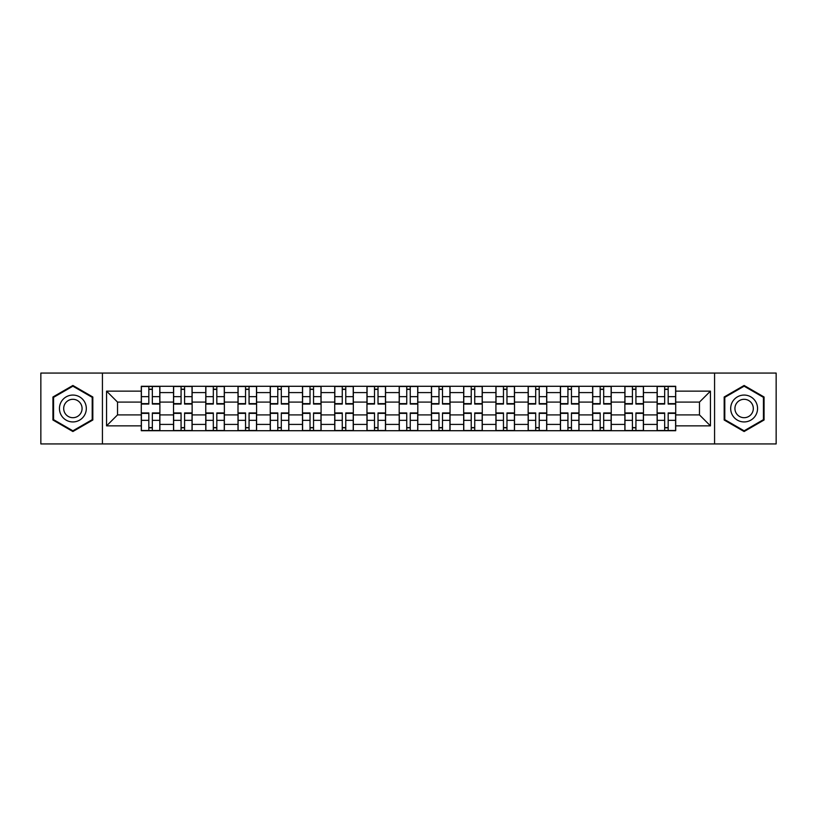 <?xml version="1.0" encoding="UTF-8"?>
<svg xmlns="http://www.w3.org/2000/svg" width="817" height="817" viewBox="0 0 817 817"><rect width="100%" height="100%" fill="white"/><g stroke="black" fill="none" stroke-linecap="round" stroke-linejoin="round"><path stroke-width="1.23" d="M714.569 443.937L776.15 443.937L776.15 373.063L40.85 373.063L40.85 443.937L714.569 443.937L714.569 373.063M173.531 430.712L173.531 392.589L159.887 392.589L159.887 430.712M159.887 392.589L159.887 386.288M173.531 392.589L173.531 386.288M192.128 386.288L192.128 430.712M205.761 430.712L205.761 386.288M224.369 386.288L224.369 430.712M238.002 430.712L238.002 386.288M256.599 386.288L256.599 430.712M270.243 430.712L270.243 386.288M288.84 386.288L288.84 430.712M302.484 430.712L302.484 386.288M321.081 386.288L321.081 430.712M334.725 430.712L334.725 386.288M353.322 386.288L353.322 430.712M366.966 430.712L366.966 386.288M385.563 386.288L385.563 430.712M399.196 430.712L399.196 386.288M417.804 386.288L417.804 430.712M431.437 430.712L431.437 386.288M450.034 386.288L450.034 430.712M463.678 430.712L463.678 386.288M482.275 386.288L482.275 430.712M495.919 430.712L495.919 386.288M514.516 386.288L514.516 430.712M528.16 430.712L528.16 386.288M546.757 386.288L546.757 430.712M560.401 430.712L560.401 386.288M578.998 386.288L578.998 430.712M592.631 430.712L592.631 386.288M611.239 386.288L611.239 430.712M624.872 430.712L624.872 386.288M643.469 386.288L643.469 430.712M657.113 430.712L657.113 386.288M657.113 414.903L643.469 414.903M624.872 414.903L611.239 414.903M592.631 414.903L578.998 414.903M560.401 414.903L546.757 414.903M528.16 414.903L514.516 414.903M495.919 414.903L482.275 414.903M463.678 414.903L450.034 414.903M431.437 414.903L417.804 414.903M399.196 414.903L385.563 414.903M366.966 414.903L353.322 414.903M334.725 414.903L321.081 414.903M302.484 414.903L288.84 414.903M270.243 414.903L256.599 414.903M238.002 414.903L224.369 414.903M205.761 414.903L192.128 414.903M173.531 414.903L159.887 414.903M657.113 402.097L643.469 402.097M624.872 402.097L611.239 402.097M592.631 402.097L578.998 402.097M560.401 402.097L546.757 402.097M528.16 402.097L514.516 402.097M495.919 402.097L482.275 402.097M463.678 402.097L450.034 402.097M431.437 402.097L417.804 402.097M399.196 402.097L385.563 402.097M366.966 402.097L353.322 402.097M334.725 402.097L321.081 402.097M302.484 402.097L288.84 402.097M270.243 402.097L256.599 402.097M238.002 402.097L224.369 402.097M205.761 402.097L192.128 402.097M173.531 402.097L159.887 402.097M117.525 414.903L141.29 414.903L141.29 402.097L117.525 402.097L117.525 414.903L106.567 425.861L106.567 391.139L141.29 391.139L141.29 402.097M675.71 402.097L675.71 414.903L699.475 414.903L699.475 402.097L675.71 402.097L675.71 386.288L141.29 386.288L141.29 391.139M675.71 391.139L710.433 391.139L710.433 425.861L675.71 425.861L675.71 414.903M141.29 414.903L141.29 430.712L675.71 430.712L675.71 425.861M141.29 425.861L106.567 425.861M102.431 443.937L102.431 373.063M92.821 396.991L72.887 385.471L52.942 396.991L52.942 420.009L72.887 431.529L92.821 420.009L92.821 396.991M764.058 396.991L744.113 385.471L724.179 396.991L724.179 420.009L744.113 431.529L764.058 420.009L764.058 396.991M152.34 427.618L148.827 427.618M148.827 389.382L152.34 389.382M184.581 427.618L181.068 427.618M181.068 389.382L184.581 389.382M216.822 427.618L213.308 427.618M213.308 389.382L216.822 389.382M249.062 427.618L245.549 427.618M245.549 389.382L249.062 389.382M281.303 427.618L277.79 427.618M277.79 389.382L281.303 389.382M313.544 427.618L310.031 427.618M310.031 389.382L313.544 389.382M345.775 427.618L342.262 427.618M342.262 389.382L345.775 389.382M378.016 427.618L374.503 427.618M374.503 389.382L378.016 389.382M410.257 427.618L406.743 427.618M406.743 389.382L410.257 389.382M442.497 427.618L438.984 427.618M438.984 389.382L442.497 389.382M474.738 427.618L471.225 427.618M471.225 389.382L474.738 389.382M506.969 427.618L503.456 427.618M503.456 389.382L506.969 389.382M539.21 427.618L535.697 427.618M535.697 389.382L539.21 389.382M571.451 427.618L567.938 427.618M567.938 389.382L571.451 389.382M603.692 427.618L600.178 427.618M600.178 389.382L603.692 389.382M635.932 427.618L632.419 427.618M632.419 389.382L635.932 389.382M668.173 427.618L664.66 427.618M664.66 389.382L668.173 389.382M106.567 391.139L117.525 402.097M699.475 414.903L710.433 425.861M699.475 402.097L710.433 391.139M152.34 404.058L152.34 386.492L159.785 386.492L159.785 404.058L152.34 404.058M148.827 389.178L152.34 389.178M155.342 386.492L141.392 386.492L141.392 404.058L148.827 404.058L148.827 386.492L145.835 386.492M148.827 412.942L148.827 430.508L141.392 430.508L141.392 412.942L148.827 412.942M152.34 427.822L148.827 427.822M145.835 430.508L159.785 430.508L159.785 412.942L152.34 412.942L152.34 430.508L155.342 430.508M184.581 404.058L184.581 386.492L192.026 386.492L192.026 404.058L184.581 404.058M181.068 389.178L184.581 389.178M187.583 386.492L173.633 386.492L173.633 404.058L181.068 404.058L181.068 386.492L178.075 386.492M216.822 404.058L216.822 386.492L224.266 386.492L224.266 404.058L216.822 404.058M213.308 389.178L216.822 389.178M219.814 386.492L205.874 386.492L205.874 404.058L213.308 404.058L213.308 386.492L210.316 386.492M61.244 415.22A13.429 13.429 0 0 0 79.596 420.132A13.429 13.429 0 0 0 84.519 401.78A13.429 13.429 0 0 0 66.167 396.868A13.429 13.429 0 0 0 61.244 415.22M64.921 413.096A9.201 9.201 0 0 0 77.482 416.466A9.201 9.201 0 0 0 80.842 403.904A9.201 9.201 0 0 0 68.281 400.534A9.201 9.201 0 0 0 64.921 413.096M72.887 386.186L92.209 397.348L92.209 419.652L72.887 430.814L53.565 419.652L53.565 397.348L72.887 386.186M732.481 415.22A13.429 13.429 0 0 0 750.833 420.132A13.429 13.429 0 0 0 755.756 401.78A13.429 13.429 0 0 0 737.404 396.868A13.429 13.429 0 0 0 732.481 415.22M736.158 413.096A9.201 9.201 0 0 0 748.719 416.466A9.201 9.201 0 0 0 752.079 403.904A9.201 9.201 0 0 0 739.518 400.534A9.201 9.201 0 0 0 736.158 413.096M744.113 386.186L763.435 397.348L763.435 419.652L744.113 430.814L724.791 419.652L724.791 397.348L744.113 386.186M181.068 412.942L181.068 430.508L173.633 430.508L173.633 412.942L181.068 412.942M184.581 427.822L181.068 427.822M178.075 430.508L192.026 430.508L192.026 412.942L184.581 412.942L184.581 430.508L187.583 430.508M213.308 412.942L213.308 430.508L205.874 430.508L205.874 412.942L213.308 412.942M216.822 427.822L213.308 427.822M210.316 430.508L224.266 430.508L224.266 412.942L216.822 412.942L216.822 430.508L219.814 430.508M249.062 404.058L249.062 386.492L256.497 386.492L256.497 404.058L249.062 404.058M245.549 389.178L249.062 389.178M252.055 386.492L238.104 386.492L238.104 404.058L245.549 404.058L245.549 386.492L242.547 386.492M281.303 404.058L281.303 386.492L288.738 386.492L288.738 404.058L281.303 404.058M277.79 389.178L281.303 389.178M284.296 386.492L270.345 386.492L270.345 404.058L277.79 404.058L277.79 386.492L274.788 386.492M313.544 404.058L313.544 386.492L320.979 386.492L320.979 404.058L313.544 404.058M310.031 389.178L313.544 389.178M316.536 386.492L302.586 386.492L302.586 404.058L310.031 404.058L310.031 386.492L307.029 386.492M245.549 412.942L245.549 430.508L238.104 430.508L238.104 412.942L245.549 412.942M249.062 427.822L245.549 427.822M242.547 430.508L256.497 430.508L256.497 412.942L249.062 412.942L249.062 430.508L252.055 430.508M277.79 412.942L277.79 430.508L270.345 430.508L270.345 412.942L277.79 412.942M281.303 427.822L277.79 427.822M274.788 430.508L288.738 430.508L288.738 412.942L281.303 412.942L281.303 430.508L284.296 430.508M310.031 412.942L310.031 430.508L302.586 430.508L302.586 412.942L310.031 412.942M313.544 427.822L310.031 427.822M307.029 430.508L320.979 430.508L320.979 412.942L313.544 412.942L313.544 430.508L316.536 430.508M345.775 404.058L345.775 386.492L353.22 386.492L353.22 404.058L345.775 404.058M342.262 389.178L345.775 389.178M348.777 386.492L334.827 386.492L334.827 404.058L342.262 404.058L342.262 386.492L339.269 386.492M342.262 412.942L342.262 430.508L334.827 430.508L334.827 412.942L342.262 412.942M345.775 427.822L342.262 427.822M339.269 430.508L353.22 430.508L353.22 412.942L345.775 412.942L345.775 430.508L348.777 430.508M378.016 404.058L378.016 386.492L385.461 386.492L385.461 404.058L378.016 404.058M374.503 389.178L378.016 389.178M381.018 386.492L367.068 386.492L367.068 404.058L374.503 404.058L374.503 386.492L371.51 386.492M374.503 412.942L374.503 430.508L367.068 430.508L367.068 412.942L374.503 412.942M378.016 427.822L374.503 427.822M371.51 430.508L385.461 430.508L385.461 412.942L378.016 412.942L378.016 430.508L381.018 430.508M410.257 404.058L410.257 386.492L417.701 386.492L417.701 404.058L410.257 404.058M406.743 389.178L410.257 389.178M413.249 386.492L399.299 386.492L399.299 404.058L406.743 404.058L406.743 386.492L403.751 386.492M406.743 412.942L406.743 430.508L399.299 430.508L399.299 412.942L406.743 412.942M410.257 427.822L406.743 427.822M403.751 430.508L417.701 430.508L417.701 412.942L410.257 412.942L410.257 430.508L413.249 430.508M442.497 404.058L442.497 386.492L449.932 386.492L449.932 404.058L442.497 404.058M438.984 389.178L442.497 389.178M445.49 386.492L431.539 386.492L431.539 404.058L438.984 404.058L438.984 386.492L435.982 386.492M438.984 412.942L438.984 430.508L431.539 430.508L431.539 412.942L438.984 412.942M442.497 427.822L438.984 427.822M435.982 430.508L449.932 430.508L449.932 412.942L442.497 412.942L442.497 430.508L445.49 430.508M474.738 404.058L474.738 386.492L482.173 386.492L482.173 404.058L474.738 404.058M471.225 389.178L474.738 389.178M477.731 386.492L463.78 386.492L463.78 404.058L471.225 404.058L471.225 386.492L468.223 386.492M471.225 412.942L471.225 430.508L463.78 430.508L463.78 412.942L471.225 412.942M474.738 427.822L471.225 427.822M468.223 430.508L482.173 430.508L482.173 412.942L474.738 412.942L474.738 430.508L477.731 430.508M506.969 404.058L506.969 386.492L514.414 386.492L514.414 404.058L506.969 404.058M503.456 389.178L506.969 389.178M509.971 386.492L496.021 386.492L496.021 404.058L503.456 404.058L503.456 386.492L500.464 386.492M503.456 412.942L503.456 430.508L496.021 430.508L496.021 412.942L503.456 412.942M506.969 427.822L503.456 427.822M500.464 430.508L514.414 430.508L514.414 412.942L506.969 412.942L506.969 430.508L509.971 430.508M539.21 404.058L539.21 386.492L546.655 386.492L546.655 404.058L539.21 404.058M535.697 389.178L539.21 389.178M542.212 386.492L528.262 386.492L528.262 404.058L535.697 404.058L535.697 386.492L532.704 386.492M535.697 412.942L535.697 430.508L528.262 430.508L528.262 412.942L535.697 412.942M539.21 427.822L535.697 427.822M532.704 430.508L546.655 430.508L546.655 412.942L539.21 412.942L539.21 430.508L542.212 430.508M571.451 404.058L571.451 386.492L578.896 386.492L578.896 404.058L571.451 404.058M567.938 389.178L571.451 389.178M574.453 386.492L560.503 386.492L560.503 404.058L567.938 404.058L567.938 386.492L564.945 386.492M567.938 412.942L567.938 430.508L560.503 430.508L560.503 412.942L567.938 412.942M571.451 427.822L567.938 427.822M564.945 430.508L578.896 430.508L578.896 412.942L571.451 412.942L571.451 430.508L574.453 430.508M603.692 404.058L603.692 386.492L611.126 386.492L611.126 404.058L603.692 404.058M600.178 389.178L603.692 389.178M606.684 386.492L592.733 386.492L592.733 404.058L600.178 404.058L600.178 386.492L597.186 386.492M600.178 412.942L600.178 430.508L592.733 430.508L592.733 412.942L600.178 412.942M603.692 427.822L600.178 427.822M597.186 430.508L611.126 430.508L611.126 412.942L603.692 412.942L603.692 430.508L606.684 430.508M635.932 404.058L635.932 386.492L643.367 386.492L643.367 404.058L635.932 404.058M632.419 389.178L635.932 389.178M638.925 386.492L624.974 386.492L624.974 404.058L632.419 404.058L632.419 386.492L629.417 386.492M632.419 412.942L632.419 430.508L624.974 430.508L624.974 412.942L632.419 412.942M635.932 427.822L632.419 427.822M629.417 430.508L643.367 430.508L643.367 412.942L635.932 412.942L635.932 430.508L638.925 430.508M668.173 404.058L668.173 386.492L675.608 386.492L675.608 404.058L668.173 404.058M664.66 389.178L668.173 389.178M671.166 386.492L657.215 386.492L657.215 404.058L664.66 404.058L664.66 386.492L661.658 386.492M664.66 412.942L664.66 430.508L657.215 430.508L657.215 412.942L664.66 412.942M668.173 427.822L664.66 427.822M661.658 430.508L675.608 430.508L675.608 412.942L668.173 412.942L668.173 430.508L671.166 430.508M624.872 392.589L611.239 392.589M592.631 392.589L578.998 392.589M560.401 392.589L546.757 392.589M528.16 392.589L514.516 392.589M495.919 392.589L482.275 392.589M463.678 392.589L450.034 392.589M431.437 392.589L417.804 392.589M399.196 392.589L385.563 392.589M366.966 392.589L353.322 392.589M334.725 392.589L321.081 392.589M302.484 392.589L288.84 392.589M270.243 392.589L256.599 392.589M238.002 392.589L224.369 392.589M205.761 392.589L192.128 392.589M657.113 392.589L643.469 392.589M624.872 424.411L611.239 424.411M592.631 424.411L578.998 424.411M560.401 424.411L546.757 424.411M528.16 424.411L514.516 424.411M495.919 424.411L482.275 424.411M463.678 424.411L450.034 424.411M431.437 424.411L417.804 424.411M399.196 424.411L385.563 424.411M366.966 424.411L353.322 424.411M334.725 424.411L321.081 424.411M302.484 424.411L288.84 424.411M270.243 424.411L256.599 424.411M238.002 424.411L224.369 424.411M205.761 424.411L192.128 424.411M173.531 424.411L159.887 424.411M657.113 424.411L643.469 424.411M152.34 403.618L159.785 403.618M152.34 396.643L159.785 396.643M141.392 403.618L148.827 403.618M141.392 396.643L148.827 396.643M148.827 413.382L141.392 413.382M148.827 420.357L141.392 420.357M159.785 413.382L152.34 413.382M159.785 420.357L152.34 420.357M184.581 403.618L192.026 403.618M184.581 396.643L192.026 396.643M173.633 403.618L181.068 403.618M173.633 396.643L181.068 396.643M216.822 403.618L224.266 403.618M216.822 396.643L224.266 396.643M205.874 403.618L213.308 403.618M205.874 396.643L213.308 396.643M181.068 413.382L173.633 413.382M181.068 420.357L173.633 420.357M192.026 413.382L184.581 413.382M192.026 420.357L184.581 420.357M213.308 413.382L205.874 413.382M213.308 420.357L205.874 420.357M224.266 413.382L216.822 413.382M224.266 420.357L216.822 420.357M249.062 403.618L256.497 403.618M249.062 396.643L256.497 396.643M238.104 403.618L245.549 403.618M238.104 396.643L245.549 396.643M281.303 403.618L288.738 403.618M281.303 396.643L288.738 396.643M270.345 403.618L277.79 403.618M270.345 396.643L277.79 396.643M313.544 403.618L320.979 403.618M313.544 396.643L320.979 396.643M302.586 403.618L310.031 403.618M302.586 396.643L310.031 396.643M245.549 413.382L238.104 413.382M245.549 420.357L238.104 420.357M256.497 413.382L249.062 413.382M256.497 420.357L249.062 420.357M277.79 413.382L270.345 413.382M277.79 420.357L270.345 420.357M288.738 413.382L281.303 413.382M288.738 420.357L281.303 420.357M310.031 413.382L302.586 413.382M310.031 420.357L302.586 420.357M320.979 413.382L313.544 413.382M320.979 420.357L313.544 420.357M345.775 403.618L353.22 403.618M345.775 396.643L353.22 396.643M334.827 403.618L342.262 403.618M334.827 396.643L342.262 396.643M342.262 413.382L334.827 413.382M342.262 420.357L334.827 420.357M353.22 413.382L345.775 413.382M353.22 420.357L345.775 420.357M378.016 403.618L385.461 403.618M378.016 396.643L385.461 396.643M367.068 403.618L374.503 403.618M367.068 396.643L374.503 396.643M374.503 413.382L367.068 413.382M374.503 420.357L367.068 420.357M385.461 413.382L378.016 413.382M385.461 420.357L378.016 420.357M410.257 403.618L417.701 403.618M410.257 396.643L417.701 396.643M399.299 403.618L406.743 403.618M399.299 396.643L406.743 396.643M406.743 413.382L399.299 413.382M406.743 420.357L399.299 420.357M417.701 413.382L410.257 413.382M417.701 420.357L410.257 420.357M442.497 403.618L449.932 403.618M442.497 396.643L449.932 396.643M431.539 403.618L438.984 403.618M431.539 396.643L438.984 396.643M438.984 413.382L431.539 413.382M438.984 420.357L431.539 420.357M449.932 413.382L442.497 413.382M449.932 420.357L442.497 420.357M474.738 403.618L482.173 403.618M474.738 396.643L482.173 396.643M463.78 403.618L471.225 403.618M463.78 396.643L471.225 396.643M471.225 413.382L463.78 413.382M471.225 420.357L463.78 420.357M482.173 413.382L474.738 413.382M482.173 420.357L474.738 420.357M506.969 403.618L514.414 403.618M506.969 396.643L514.414 396.643M496.021 403.618L503.456 403.618M496.021 396.643L503.456 396.643M503.456 413.382L496.021 413.382M503.456 420.357L496.021 420.357M514.414 413.382L506.969 413.382M514.414 420.357L506.969 420.357M539.21 403.618L546.655 403.618M539.21 396.643L546.655 396.643M528.262 403.618L535.697 403.618M528.262 396.643L535.697 396.643M535.697 413.382L528.262 413.382M535.697 420.357L528.262 420.357M546.655 413.382L539.21 413.382M546.655 420.357L539.21 420.357M571.451 403.618L578.896 403.618M571.451 396.643L578.896 396.643M560.503 403.618L567.938 403.618M560.503 396.643L567.938 396.643M567.938 413.382L560.503 413.382M567.938 420.357L560.503 420.357M578.896 413.382L571.451 413.382M578.896 420.357L571.451 420.357M603.692 403.618L611.126 403.618M603.692 396.643L611.126 396.643M592.733 403.618L600.178 403.618M592.733 396.643L600.178 396.643M600.178 413.382L592.733 413.382M600.178 420.357L592.733 420.357M611.126 413.382L603.692 413.382M611.126 420.357L603.692 420.357M635.932 403.618L643.367 403.618M635.932 396.643L643.367 396.643M624.974 403.618L632.419 403.618M624.974 396.643L632.419 396.643M632.419 413.382L624.974 413.382M632.419 420.357L624.974 420.357M643.367 413.382L635.932 413.382M643.367 420.357L635.932 420.357M668.173 403.618L675.608 403.618M668.173 396.643L675.608 396.643M657.215 403.618L664.66 403.618M657.215 396.643L664.66 396.643M664.66 413.382L657.215 413.382M664.66 420.357L657.215 420.357M675.608 413.382L668.173 413.382M675.608 420.357L668.173 420.357"/></g></svg>
